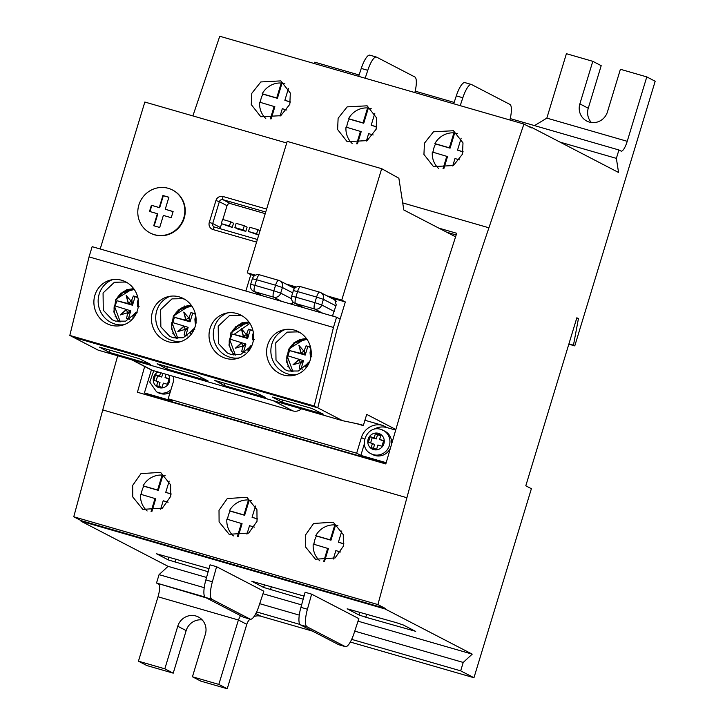 <?xml version="1.0" encoding="UTF-8"?>
<svg xmlns="http://www.w3.org/2000/svg" width="725" height="725" viewBox="0 0 725 725"><rect width="100%" height="100%" fill="white"/><g stroke="black" fill="none" stroke-linecap="round" stroke-linejoin="round"><path stroke-width="1.09" d="M243.174 322.897L242.195 322.643L243.174 322.897M235.788 326.386L236.395 326.549L235.788 326.386M231.021 349.939L230.314 349.749L231.021 349.939M242.839 322.997L241.896 322.752L242.839 322.997M231.121 350.148L230.405 349.967L231.121 350.148M172.949 322.607A19.847 19.113 117.4 0 1 174.589 317.378L184.748 319.924L185.727 319.698L183.76 312.085L188.808 317.958L190.938 312.566L195.351 313.843M177.833 338.475L171.87 322.326C171.082 328.443 172.722 333.736 176.782 338.194A19.276 18.569 117.4 0 1 171.87 322.326L188.11 327.31M173.574 316.716A19.276 18.569 117.4 0 1 191.436 305.497L180.906 308.415L173.565 316.716L180.09 309.502L191.808 306.032M192.279 331.833L191.69 331.153L190.974 331.887L190.403 333.763M193.466 330.265L190.974 331.887M187.458 335.929L184.132 334.968L185.355 329.322L177.843 331.57L183.742 326.232L185.355 329.322L188.137 327.328L185.917 335.485M195.795 316.009L194.953 318.792L195.143 319.788L196.103 319.498M194.953 318.792L196.058 321.383M183.86 326.422L178.332 331.425M192.333 331.769L191.69 331.153L193.566 328.896M193.403 329.096L194.762 329.413M195.823 323.504L195.27 323.296L195.841 323.386M196.747 322.879L195.27 323.296L195.143 319.788L196.103 319.671M195.451 314.26L190.938 312.566M192.614 313.436L190.059 321.837L189.524 317.224M189.261 321.139L185.727 319.698L188.808 317.958L189.832 321.728L184.748 319.924M184.023 312.393L185.89 319.625M190.059 321.837L174.589 317.378M191.898 331.262L193.348 330.437M196.058 321.266L195.351 319.897M301.455 408.818A9.198 8.863 117.4 0 1 292.918 410.912L273.08 400.626M132.63 360.08L152.458 370.366L292.918 410.912M152.458 370.366A9.198 8.863 117.4 0 1 150.9 369.741L131.814 359.845M154.28 234.637A24.224 23.336 -62.6 0 0 182.99 220.137A24.224 23.336 -62.6 0 0 172.468 189.977A24.224 23.336 -62.6 0 0 168.345 188.337A24.224 23.336 -62.6 0 0 139.635 202.837A24.224 23.336 -62.6 0 0 150.166 232.988A24.224 23.336 -62.6 0 0 154.28 234.637M150.166 232.988L150.583 233.205A24.224 23.336 -62.6 0 0 154.697 234.855A24.224 23.336 -62.6 0 0 183.416 220.355A24.224 23.336 -62.6 0 0 172.885 190.195L172.468 189.977M159.264 207.54L151.389 205.266L149.513 211.428L157.388 213.703L153.727 225.747L159.708 227.469L163.361 215.425L171.236 217.699L173.112 211.537L165.237 209.271L168.898 197.227L162.917 195.496L159.264 207.54L159.681 207.758L163.343 195.714L162.917 195.496M159.681 207.758L151.389 205.266M149.957 211.555L151.806 205.483M154.18 225.874L157.805 213.92L157.388 213.703M173.085 211.627L165.237 209.271M168.871 197.318L163.343 195.714M115.375 305.986A19.847 19.113 117.4 0 1 117.015 300.757L127.174 303.304L128.162 303.077L126.186 295.465L131.234 301.337L133.364 295.954L137.777 297.223M120.259 321.855L114.296 305.705L130.79 310.826L128.343 318.873M116 300.096A19.276 18.569 117.4 0 1 133.862 288.876L123.341 291.794L115.991 300.096L122.516 292.882L134.243 289.411M134.705 315.212L134.116 314.532L133.4 315.266L132.829 317.142M135.901 313.644L133.4 315.266M129.884 319.317L126.558 318.357L127.781 312.702L120.268 314.949L126.177 309.611L127.781 312.702L130.563 310.708L127.972 313.698M138.221 299.398L137.378 302.171L137.569 303.168L138.529 302.878M137.378 302.171L138.484 304.763M126.295 309.802L120.767 314.804M134.759 315.148L134.116 314.532L135.992 312.276M135.829 312.475L137.197 312.792M138.257 306.883L137.696 306.675L138.276 306.766M139.182 306.258L137.696 306.675L137.569 303.168L138.529 303.05M137.877 297.64L133.364 295.954M135.04 296.824L132.494 305.225L131.95 300.603M131.687 304.518L128.162 303.077L131.234 301.337L132.267 305.107L127.174 303.304M126.449 295.773L128.325 303.005M132.494 305.225L117.015 300.757M134.324 314.641L135.774 313.816M138.493 304.645L137.777 303.277M234.293 334.225L249.862 323.377M230.514 339.228A19.847 19.113 117.4 0 1 232.163 333.989L242.322 336.536L243.301 336.318L241.334 328.706L246.382 334.578L248.512 329.186L252.925 330.464M235.407 355.087L229.435 338.947C228.656 345.055 230.296 350.347 234.356 354.815A19.276 18.569 117.4 0 1 229.435 338.947L245.929 344.058L243.491 352.105M231.139 333.346L237.664 326.123L249.382 322.652M249.844 348.453L249.264 347.764L247.977 350.383M251.04 346.885L248.548 348.507M245.023 352.549L241.697 351.589L242.929 345.943L235.417 348.19L241.316 342.853L242.929 345.943L245.703 343.94L243.111 346.94M253.369 332.63L252.527 335.412L252.717 336.409L253.668 336.119M252.527 335.412L253.623 338.004M241.434 343.043L235.906 348.036M249.907 348.381L249.264 347.764L251.14 345.508M253.397 340.125L252.835 339.907L253.415 340.007M254.321 339.499L252.835 339.907L252.717 336.409L253.678 336.291M253.025 330.881L248.512 329.186M250.188 330.056L247.633 338.457L247.089 333.844M246.826 337.75L243.301 336.318L246.382 334.578L247.406 338.339L242.322 336.536M241.597 329.005L243.464 336.246M247.633 338.457L232.163 333.989M249.472 347.873L250.922 347.058M253.632 337.886L252.925 336.518M288.088 355.839A19.847 19.113 117.4 0 1 289.728 350.61L299.896 353.157L300.875 352.939L298.908 345.327L303.947 351.199L306.077 345.807L310.49 347.085M292.972 371.708L287.009 355.558C286.221 361.675 287.87 366.968 291.93 371.436A19.276 18.569 117.4 0 1 287.009 355.558L303.503 360.678L301.056 368.726M288.704 349.948L296.054 341.647L306.575 338.738A19.276 18.569 117.4 0 0 288.713 349.948L295.238 342.744L306.956 339.273M307.418 365.074L306.829 364.385L305.551 367.004M308.614 363.506L306.122 365.119M302.597 369.17L299.271 368.209L300.494 362.554L292.991 364.802L298.89 359.464L300.494 362.554L303.277 360.561L300.685 363.551M310.943 349.251L310.101 352.024L310.282 353.021L311.243 352.74M310.101 352.024L311.197 354.625M299.008 359.663L293.48 364.657M307.482 365.001L306.829 364.385L308.705 362.128M310.971 356.745L310.409 356.528L310.989 356.627M311.895 356.12L310.409 356.528L310.282 353.021L311.243 352.912M310.599 347.493L306.077 345.807M307.763 346.677L305.207 355.078L304.663 350.456M304.4 354.371L300.875 352.939L303.947 351.199L304.98 354.96L299.896 353.157M299.162 345.626L301.038 352.867M305.207 355.078L289.728 350.61M307.047 364.494L308.497 363.678M311.206 354.498L310.49 353.129M178.223 309.774L178.821 309.928M173.447 333.319L172.74 333.128M185.6 306.276L184.621 306.022M173.547 333.536L172.84 333.346M185.274 306.385L184.322 306.131M133.337 302.452L132.621 303.041M120.649 293.154L121.247 293.308M115.873 316.698L115.175 316.517M128.026 289.665L127.047 289.402M115.973 316.916L115.266 316.725M127.7 289.764L126.748 289.511M306.05 352.305L305.334 352.894M293.362 343.007L293.96 343.17M288.586 366.551L287.888 366.37M300.739 339.517L299.769 339.255M288.695 366.768L287.979 366.578M300.413 339.617L299.47 339.363M380.969 429.436A13.186 12.706 117.4 0 1 383.208 430.333A13.186 12.706 117.4 0 1 388.944 446.745A13.186 12.706 117.4 0 1 373.312 454.638A13.186 12.706 117.4 0 1 371.073 453.75L372.75 454.62A13.186 12.706 -62.6 0 0 374.988 455.508A13.186 12.706 -62.6 0 0 390.032 448.875M391.6 443.319A13.186 12.706 -62.6 0 0 384.884 431.203L380.906 429.417C366.651 424.451 357.307 447.515 371.073 453.75M374.154 437.873L370.085 436.695L368.382 442.304L372.451 443.473L371.173 447.678L376.61 449.246L377.888 445.041L381.957 446.219L383.661 440.619L379.583 439.441L380.861 435.245L375.432 433.677L374.154 437.873L376.257 438.96L377.526 434.764L375.432 433.677M377.526 434.764L380.725 435.689M383.525 441.063L379.583 439.441M373.411 448.322L374.553 444.561L372.451 443.473M370.611 442.948L372.179 437.791L370.085 436.695M376.257 438.96L372.179 437.791M170.121 392.442A13.186 12.706 117.4 0 1 160.452 393.584A13.186 12.706 117.4 0 1 158.213 392.687L156.537 391.817A13.186 12.706 -62.6 0 0 158.775 392.714A13.186 12.706 -62.6 0 0 170.928 389.796M168.988 379.139L165.046 377.517L169.124 378.695L167.421 384.295L163.352 383.117L162.074 387.313L156.636 385.745L157.914 381.549L153.845 380.371L155.549 374.771L159.618 375.949L160.597 372.713M165.046 377.517L166.034 374.281M156.074 381.015L157.642 375.858L161.72 377.036L159.618 375.949M161.72 377.036L162.835 373.357M157.642 375.858L155.549 374.771M158.875 386.389L160.017 382.637L157.914 381.549M245.82 231.357L247.098 227.161L244.298 225.702L236.151 223.354L234.882 227.55L237.673 229.009L245.82 231.357L243.029 229.907L244.298 225.702M234.882 227.55L243.029 229.907M257.882 229.626L249.735 227.269L248.458 231.474L256.605 233.822L257.882 229.626L260.039 230.74M256.605 233.822L258.762 234.945M248.458 231.474L258.716 235.081M232.245 227.442L233.523 223.237L230.722 221.787L222.575 219.43L221.297 223.635L232.245 227.442L229.444 225.983L230.722 221.787M221.297 223.635L229.444 225.983M179.265 296.888A23.354 22.258 -104.3 0 0 168.001 296.688A23.354 22.258 -104.3 0 0 151.443 318.937A23.354 22.258 -104.3 0 0 168.282 341.756A23.354 22.258 -104.3 0 0 179.546 341.955A23.354 22.258 -104.3 0 0 196.103 319.707A23.354 22.258 -104.3 0 0 179.265 296.888M170.167 296.262A23.354 22.258 -104.3 0 0 155.748 319A23.354 22.258 -104.3 0 0 172.55 340.668A23.354 22.258 -104.3 0 0 181.658 341.294M236.839 313.508A23.354 22.258 -104.3 0 0 225.575 313.309A23.354 22.258 -104.3 0 0 209.017 335.557A23.354 22.258 -104.3 0 0 225.856 358.377A23.354 22.258 -104.3 0 0 237.12 358.567A23.354 22.258 -104.3 0 0 253.678 336.327A23.354 22.258 -104.3 0 0 236.839 313.508M227.732 312.874A23.354 22.258 -104.3 0 0 213.322 335.621A23.354 22.258 -104.3 0 0 230.124 357.289A23.354 22.258 -104.3 0 0 239.232 357.914M294.413 330.12A23.354 22.258 -104.3 0 0 283.14 329.929A23.354 22.258 -104.3 0 0 266.592 352.178A23.354 22.258 -104.3 0 0 283.43 374.997A23.354 22.258 -104.3 0 0 294.694 375.188A23.354 22.258 -104.3 0 0 311.243 352.939A23.354 22.258 -104.3 0 0 294.413 330.12M285.306 329.494A23.354 22.258 -104.3 0 0 270.896 352.241A23.354 22.258 -104.3 0 0 287.698 373.901A23.354 22.258 -104.3 0 0 296.797 374.535M121.691 280.267A23.354 22.258 -104.3 0 0 110.427 280.077A23.354 22.258 -104.3 0 0 93.878 302.316A23.354 22.258 -104.3 0 0 110.707 325.135A23.354 22.258 -104.3 0 0 121.981 325.335A23.354 22.258 -104.3 0 0 138.529 303.086A23.354 22.258 -104.3 0 0 121.691 280.267M112.593 279.642A23.354 22.258 -104.3 0 0 98.183 302.388A23.354 22.258 -104.3 0 0 114.976 324.048A23.354 22.258 -104.3 0 0 124.084 324.673M336.563 317.215L340.125 319.063L336.926 329.585L317.777 407.822L314.224 405.982L333.446 327.446L336.563 317.215L92.148 246.663L89.039 256.895L333.446 327.446M314.224 405.982L69.818 335.43L73.37 337.27L317.777 407.822L342.581 420.69L361.494 424.66L363.316 425.602L366.714 414.401L395.578 429.363M69.818 335.43L89.039 256.895M176.093 338.348L171.399 328.534L173.393 315.946L190.983 304.899M194.354 328.86L183.226 337.768L173.212 337.759L169.804 336.4L160.85 326.866L160.633 309.575L171.97 298.89L182.791 298.646L184.866 299.38M291.242 371.581L286.538 361.766L288.532 349.187L306.122 338.14M309.493 362.092L298.365 371.001L288.351 371.001L284.943 369.641L275.998 360.108L275.781 342.807L287.118 332.132L297.93 331.878L300.005 332.621M233.667 354.969L228.973 345.145L230.967 332.567L248.557 321.519M251.919 345.472L240.8 354.389L230.777 354.38L227.378 353.021L218.424 343.487L218.207 326.187L229.544 315.511L240.356 315.266L242.44 316M118.528 321.728L113.825 311.913L115.819 299.334L133.409 288.278M136.78 312.239L125.652 321.148L115.637 321.148L112.23 319.779L103.276 310.246L103.068 292.954L114.405 282.27L125.217 282.025L127.292 282.759M254.502 275.736L250.823 274.666L245.847 291.033M265.232 213.657L230.604 203.662A2.927 2.818 -62.6 0 0 227.043 205.683L222.838 219.512M221.542 223.762L220.4 227.523A2.927 2.818 -62.6 0 0 220.3 228.765M173.674 376.493A17.581 16.938 117.4 0 1 172.949 383.126L168.182 398.813L356.655 453.216L361.413 437.528A17.581 16.938 117.4 0 1 382.818 425.43L364.929 420.273M382.818 425.43L387.014 427.605A17.581 16.938 -62.6 0 0 373.411 429.553M356.655 453.216L360.851 455.391L364.303 444.008M168.182 398.813L172.378 400.988L144.411 392.914L148.516 395.043L385.917 463.574M109.421 352.45L99.533 347.157L139.155 358.594L150.483 364.303L109.421 352.45L109.538 350.048M166.995 369.07L157.108 363.778L196.729 375.206L208.057 380.924L166.995 369.07L167.103 366.66M224.569 385.682L214.672 380.398L254.294 391.826L265.622 397.536L224.569 385.682L224.677 383.28M282.134 402.303L272.247 397.01L311.868 408.447L323.196 414.156L282.134 402.303L282.252 399.901M106.394 350.719L106.829 349.269M221.533 383.951L221.977 382.501M279.107 400.572L279.542 399.122M163.959 367.33L164.403 365.88M387.014 427.605L395.388 430.025M360.851 455.391L386.162 462.695M342.581 420.69L98.174 350.139L73.37 337.27L317.777 407.822L336.926 329.585L345.327 301.944L341.756 300.096L326.903 295.809M356.183 423.545L363.316 425.602M151.38 369.977L144.411 392.914M455.536 236.785L403.807 209.969L398.868 178.232L381.685 168.68L341.756 300.096M294.776 288.206L293.163 287.743M335.566 299.978L334.162 299.579M100.195 248.983L144.837 102.044L286.701 142.997M291.994 304.346L293.09 302.017M294.93 288.052L294.069 287.154L295.51 287.571M259.985 294.595L259.994 295.111M300.458 306.158L300.458 306.793M332.458 316.028L336.228 304.899L334.533 298.836L345.327 301.944M255.427 275.174L247.252 272.817L287.182 141.393L381.685 168.68M330.464 297.658L334.533 298.836M289.465 285.822L294.069 287.154M296.434 287.018L285.895 283.973M250.823 274.666L247.252 272.817M331.778 315.828A5.863 5.646 -62.6 0 0 333.002 315.167M336.237 301.373A5.863 5.646 -62.6 0 0 334.252 299.624L320.677 292.583A5.863 5.646 117.4 0 1 323.413 299.353L335.938 305.85M290.77 303.993A5.863 5.646 -62.6 0 0 292.954 302.479M294.423 288.604A5.863 5.646 -62.6 0 0 293.244 287.78L279.669 280.747A5.863 5.646 117.4 0 1 282.406 287.517L292.673 292.846M260.384 102.388A20.518 19.756 117.4 0 1 261.199 98.21A20.518 19.756 117.4 0 1 262.921 94.141L262.223 93.779A20.518 19.756 -62.6 0 1 281.255 83.012L281.952 83.375A20.518 19.756 117.4 0 1 284.889 83.774M271.177 118.846L274.866 106.729L259.668 102.18A20.518 19.756 -62.6 0 0 265.776 118.501M289.81 104.309L280.774 115.692L260.81 116.752L251.276 104.599L251.792 93.335L260.828 81.943L280.792 80.892L290.326 93.045L289.81 104.309M346.713 127.301A20.518 19.756 117.4 0 1 347.529 123.132A20.518 19.756 117.4 0 1 349.251 119.063L348.553 118.701A20.518 19.756 -62.6 0 1 367.584 107.934L368.282 108.297A20.518 19.756 117.4 0 1 371.227 108.696M357.507 143.767L361.195 131.642L345.997 127.102A20.518 19.756 -62.6 0 0 352.105 143.423M376.139 129.231L367.104 140.614L347.139 141.665L337.605 129.521L338.122 118.257L347.157 106.865L367.122 105.814L376.656 117.967L376.139 129.231M433.042 152.223A20.518 19.756 117.4 0 1 433.867 148.054A20.518 19.756 117.4 0 1 435.58 143.976L434.882 143.613A20.518 19.756 -62.6 0 1 453.913 132.856L454.62 133.219A20.518 19.756 117.4 0 1 457.557 133.618M443.836 168.689L447.524 156.564L432.327 152.014A20.518 19.756 -62.6 0 0 438.435 168.336M462.478 154.153L453.442 165.536L433.478 166.587L423.935 154.434L424.451 143.178L433.487 131.787L453.451 130.736L462.994 142.888L462.478 154.153M141.266 494.432A20.518 19.756 117.4 0 1 142.091 490.263A20.518 19.756 117.4 0 1 143.804 486.194L143.106 485.832A20.518 19.756 -62.6 0 1 162.137 475.065L162.844 475.428A20.518 19.756 117.4 0 1 165.2 475.709M151.878 511.506L155.748 498.773L140.55 494.233A20.518 19.756 -62.6 0 0 147.139 510.989M170.701 496.362L162.4 508.125L142.798 509.367L132.766 496.96L132.675 485.388L140.976 473.615L160.587 472.374L170.611 484.789L170.701 496.362M313.925 544.276A20.518 19.756 117.4 0 1 314.75 540.107A20.518 19.756 117.4 0 1 316.462 536.029L315.765 535.666A20.518 19.756 -62.6 0 1 334.805 524.909L335.503 525.272A20.518 19.756 117.4 0 1 337.868 525.553M324.537 561.34L328.407 548.617L313.218 544.067A20.518 19.756 -62.6 0 0 319.798 560.824M343.36 546.197L335.059 557.969L315.457 559.211L305.424 546.804L305.343 535.222L313.635 523.459L333.246 522.217L343.278 534.624L343.36 546.197M227.596 519.354A20.518 19.756 117.4 0 1 228.42 515.185A20.518 19.756 117.4 0 1 230.133 511.107L229.435 510.744A20.518 19.756 -62.6 0 1 248.476 499.987L249.173 500.35A20.518 19.756 117.4 0 1 251.539 500.631M238.208 536.428L242.078 523.695L226.88 519.145A20.518 19.756 -62.6 0 0 233.468 535.911M257.031 521.284L248.729 533.047L229.127 534.289L219.095 521.882L219.013 510.309L227.306 498.537L246.917 497.296L256.94 509.702L257.031 521.284M377.906 604.587L385.356 608.456L385.192 609.009L472.22 654.14L463.221 662.442L460.674 670.842L473.96 677.73L531.389 488.704L525.797 485.804L576.846 317.786L578.441 318.61L573.457 345.2L574.78 345.888L655.183 81.254L646.791 76.904L627.225 141.312A11.718 3.099 -73.9 0 1 621.171 151.126A11.718 3.099 -73.9 0 1 621.017 151.063L618.923 149.975L616.368 158.376L618.561 172.477L531.534 127.346L531.362 127.908L523.912 124.047L488.922 227.795A1173.358 309.847 106.1 0 0 445.875 361.712A1173.358 309.847 106.1 0 0 406.906 497.731L377.906 604.587L73.76 516.789L81.209 520.659L81.037 521.212L168.073 566.343L159.065 574.644L156.518 583.045L206.326 597.908M438.797 228.112L456.714 233.287L417.99 353.655L385.818 463.955L137.424 392.252L144.665 366.506M117.704 355.776A1173.358 309.847 106.1 0 0 102.751 409.933L73.76 516.789M531.534 127.346L528.706 126.531M618.923 149.975L510.237 118.601M454.158 102.415L415.189 91.16M359.111 74.974L314.768 62.178L314.351 63.555M591.392 122.525A14.89 14.346 117.4 0 1 588.265 108.233L601.197 65.667L592.796 61.317L566.406 53.695L546.84 118.112L627.225 141.312M574.78 345.888L568.826 344.167M616.368 158.376L559.963 142.091M523.912 124.047L219.757 36.25L192.886 115.918M385.356 608.456L81.209 520.659M385.192 609.009L81.037 521.212M208.138 571.744L168.3 559.918L156.528 553.773L208.999 568.645M303.186 599.176L263.619 587.431L251.847 581.287L304.056 596.077M415.507 631.276L365.753 617.238L358.938 614.945L347.166 608.801L396.566 622.739L403.363 625.022L415.688 631.421M216.585 566.714L210.069 564.838L205.864 579.909L212.38 581.794L216.585 566.714L263.818 591.21L258.961 605.946A17.581 4.64 106.1 0 1 250.352 619.204L243.827 617.328A17.581 4.64 -73.9 0 1 243.6 617.238L205.383 597.418A17.581 4.64 -73.9 0 1 205.864 579.909M305.116 592.271L311.632 594.156L358.866 618.643L354.008 633.378A17.581 4.64 106.1 0 1 345.399 646.646A17.581 4.64 106.1 0 1 345.163 646.555L306.947 626.735L300.431 624.85A17.581 4.64 -73.9 0 1 300.911 607.351L305.116 592.271M472.22 654.14L358.032 621.18M301.6 604.886L262.985 593.739M206.552 577.453L168.073 566.343M463.221 662.442L354.752 631.131M299.271 615.117L259.704 603.689M204.223 587.676L159.065 574.644M460.674 670.842L351.67 639.377M299.942 624.442L256.623 611.936M204.894 597.01L156.518 583.045M473.96 677.73L350.311 642.042M312.566 631.14L261.054 616.277A11.718 11.292 -62.6 0 0 254.022 616.576M250.007 619.105A11.718 11.292 -62.6 0 0 246.79 624.343L238.398 619.993L158.014 596.784A11.718 3.099 106.1 0 0 158.612 584.132M164.829 668.812L173.23 673.162L146.84 665.55L138.439 661.191L164.829 668.812L177.761 626.246A14.89 14.346 117.4 0 1 198.423 617.011A14.89 14.346 117.4 0 1 205.365 634.212L192.433 676.778L200.834 681.128L227.224 688.75L246.79 624.343M173.23 673.162L186.162 630.596A14.89 14.346 117.4 0 1 202.239 619.92M578.441 318.61L576.747 318.121M573.457 345.2L568.917 343.886M138.439 661.191L158.014 596.784M345.399 646.646L338.874 644.761A17.581 4.64 -73.9 0 1 338.647 644.67L300.431 624.85M300.911 607.351L307.427 609.227L311.632 594.156M307.427 609.227A17.581 4.64 106.1 0 0 306.947 626.735M243.6 617.238L250.116 619.114L211.899 599.303L205.383 597.418M212.38 581.794A17.581 4.64 106.1 0 0 211.899 599.303M414.863 92.564A17.581 4.64 106.1 0 0 414.836 76.968L376.619 57.148A17.581 4.64 106.1 0 0 376.393 57.057A17.581 4.64 106.1 0 0 367.783 70.316L365.173 78.227M367.783 70.316L361.258 68.44L358.657 76.343M361.258 68.44A17.581 4.64 -73.9 0 1 369.877 55.172L376.393 57.057M509.911 120.006A17.581 4.64 106.1 0 0 509.883 104.4L471.667 84.589A17.581 4.64 106.1 0 0 471.44 84.49A17.581 4.64 106.1 0 0 462.831 97.757L460.221 105.66M462.831 97.757L456.306 95.872L453.705 103.784M456.306 95.872A17.581 4.64 -73.9 0 1 464.924 82.614L471.44 84.49M646.791 76.904L620.401 69.283L607.468 111.849A14.89 14.346 117.4 0 1 586.815 121.084A14.89 14.346 117.4 0 1 579.864 103.883L592.796 61.317M192.433 676.778L218.823 684.4L227.224 688.75M218.823 684.4L238.398 619.993L240.455 615.607M534.524 125.606L546.84 118.112M456.152 234.945L446.754 232.236M146.459 393.974L146.214 394.79M257.511 519.009L252.073 517.287L255.499 506.032M249.173 500.35L244.633 515.294L230.133 511.107M335.503 525.272L330.962 540.216L316.462 536.029M343.849 543.931L338.412 542.2L341.828 530.945M171.182 494.097L165.744 492.366L169.17 481.11M162.844 475.428L158.304 490.372L143.804 486.194M463.094 151.924L457.52 150.157L461.154 138.203M454.62 133.219L450.071 148.163L435.58 143.976M376.755 127.002L371.191 125.235L374.825 113.29M368.282 108.297L363.742 123.241L349.251 119.063M281.952 83.375L277.412 98.328L262.921 94.141M290.426 102.08L284.862 100.313L288.487 88.368M162.137 475.065L157.597 490.009L158.304 490.372M157.597 490.009L143.106 485.832M171.209 493.942L165.744 492.366M160.633 509.204L163.198 500.767L168.127 502.189M155.05 498.41L151.072 511.506M241.38 523.332L237.401 536.418M248.476 499.987L243.935 514.931L244.633 515.294M243.935 514.931L229.435 510.744M257.538 518.864L252.073 517.287M246.962 534.126L249.527 525.688L254.466 527.111M343.868 543.777L338.412 542.2M333.292 559.048L335.856 550.601L340.795 552.033M327.709 548.254L323.731 561.34M334.805 524.909L330.265 539.853L330.962 540.216M330.265 539.853L315.765 535.666M463.121 151.77L457.52 150.157M452.717 165.962L454.974 158.558L459.514 159.863M453.913 132.856L449.373 147.8L450.071 148.163M449.373 147.8L434.882 143.613M446.827 156.201L443.02 168.726M376.792 126.848L371.191 125.235M367.584 107.934L363.044 122.878L363.742 123.241M363.044 122.878L348.553 118.701M360.488 131.279L356.691 143.813M366.388 141.049L368.635 133.636L373.185 134.95M290.462 101.926L284.862 100.313M274.159 106.358L270.353 118.891M280.058 116.127L282.306 108.714L286.855 110.028M281.255 83.012L276.714 97.957L277.412 98.328M276.714 97.957L262.223 93.779M185.546 330.319L188.137 327.328M114.287 305.696C113.508 311.822 115.148 317.115 119.208 321.574L119.435 321.818A19.276 18.569 117.4 0 1 119.208 321.574A19.276 18.569 117.4 0 1 114.296 305.705M231.148 333.328A19.276 18.569 117.4 0 1 249.001 322.118L238.48 325.036L231.13 333.337M373.556 449.582A8.501 8.183 -62.6 0 0 383.897 443.736A8.501 8.183 -62.6 0 0 378.486 433.342A8.501 8.183 -62.6 0 0 368.146 439.187A8.501 8.183 -62.6 0 0 373.556 449.582M168.59 375.024A8.501 8.183 117.4 0 1 159.02 387.648A8.501 8.183 117.4 0 1 158.041 371.979M227.043 205.683L219.349 201.686L212.706 223.536L220.4 227.523M265.722 212.026L222.91 199.674A2.927 2.818 -62.6 0 0 219.349 201.686L215.932 200.544A5.863 5.646 -62.6 0 1 223.064 196.511L266.619 209.081M223.064 196.511A2.927 0.77 -73.9 0 0 222.91 199.674L230.604 203.662M214.5 227.097A2.927 2.818 117.4 0 1 212.706 223.536L209.289 222.385L215.932 200.544M364.566 439.169L361.413 437.528M209.289 222.385A5.863 5.646 -62.6 0 0 213.023 229.553A2.927 0.77 -73.9 0 1 214.537 227.097L257.384 239.477L214.537 227.097A2.927 0.77 -73.9 0 1 214.573 227.115L214.074 226.916M256.577 242.123L213.023 229.553M319.526 292.139L300.667 286.701A5.863 1.55 -73.9 0 0 300.594 286.665A5.863 5.863 0 0 0 293.362 290.598L297.567 291.577A5.863 1.55 -73.9 0 1 300.594 286.665L319.607 292.157A5.863 1.55 -73.9 0 1 319.68 292.184A5.863 5.646 117.4 0 1 320.677 292.583A5.863 5.863 0 0 0 319.607 292.157A5.863 1.55 -73.9 0 0 316.58 297.06L297.567 291.577L295.873 297.178L314.877 302.66L316.58 297.06L323.413 299.353L321.71 304.953A5.863 5.646 117.4 0 1 314.577 308.986L295.564 303.503L303.739 307.735M293.362 290.598L291.658 296.199L295.873 297.178A5.863 1.55 -73.9 0 0 295.564 303.503A5.863 5.646 117.4 0 1 294.567 303.104L303.222 307.59M334.243 311.451L321.71 304.953L314.877 302.66A5.863 1.55 -73.9 0 0 314.577 308.986L322.752 313.227M278.518 280.303L259.668 274.857A5.863 1.55 -73.9 0 0 259.586 274.829A5.863 5.863 0 0 0 252.354 278.753L256.559 279.732A5.863 1.55 -73.9 0 1 259.586 274.829L278.599 280.321A5.863 1.55 -73.9 0 1 278.672 280.348A5.863 5.646 117.4 0 1 279.669 280.747A5.863 5.863 0 0 0 278.599 280.321A5.863 1.55 -73.9 0 0 275.572 285.224L256.559 279.732L254.865 285.333L273.869 290.825L275.572 285.224L282.406 287.517L280.702 293.118A5.863 5.646 117.4 0 1 273.57 297.15L254.557 291.658L262.731 295.9M252.354 278.753L250.651 284.354L254.865 285.333A5.863 1.55 -73.9 0 0 254.557 291.658A5.863 5.646 117.4 0 1 253.56 291.269L262.214 295.755M291.459 298.7L280.702 293.118L273.869 290.825A5.863 1.55 -73.9 0 0 273.57 297.15L281.744 301.392M406.906 497.731L102.751 409.933M488.922 227.795L402.71 202.909M255.825 613.567L261.054 616.277M338.647 644.67L345.163 646.555M579.864 103.883L588.265 108.233M177.761 626.246L186.162 630.596M358.938 614.945L359.799 612.127M365.753 617.238L366.696 614.12M411.492 630.442L411.818 629.382M263.619 587.431L264.48 584.613M270.434 589.724L271.377 586.607M168.3 559.918L169.161 557.099M175.115 562.21L176.057 559.093M191.246 331.416L193.448 328.905M195.197 323.169L194.907 319.254M133.672 314.795L135.874 312.294M137.623 306.548L137.333 302.633M248.82 348.036L251.022 345.526M252.771 339.78L252.481 335.874M306.385 364.657L308.587 362.147M309.412 362.237L308.669 362.11M310.345 356.401L310.055 352.486M153.736 370.738L149.776 382.093L156.537 391.817M291.658 296.199A5.863 5.863 0 0 0 294.567 303.104M250.651 284.354A5.863 5.863 0 0 0 253.56 291.269"/></g></svg>
